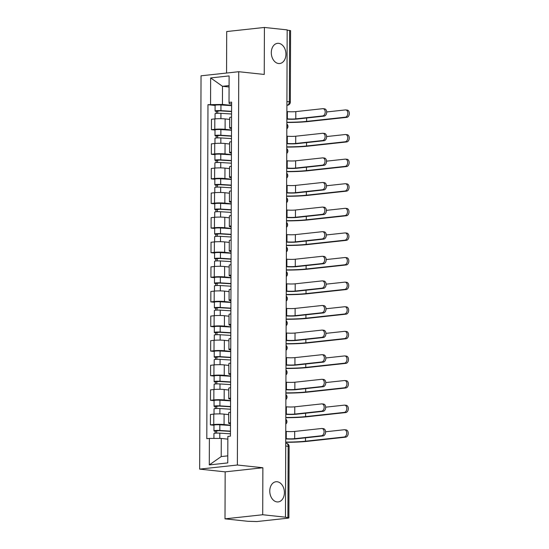 <?xml version="1.0" encoding="UTF-8"?>
<svg xmlns="http://www.w3.org/2000/svg" width="549" height="549" viewBox="0 0 549 549"><rect width="100%" height="100%" fill="white"/><g stroke="black" fill="none" stroke-linecap="round" stroke-linejoin="round"><path stroke-width="0.82" d="M277.121 481.741A10.15 7.281 -96.2 0 1 284.389 491.829A10.15 7.281 -96.2 0 1 278.185 501.923A10.15 7.281 -96.2 0 1 277.053 501.923A10.15 7.281 -96.2 0 1 269.792 491.835A10.15 7.281 -96.2 0 1 275.989 481.741A10.15 7.281 -96.2 0 1 277.121 481.741M278.652 43.33A10.15 7.281 -96.2 0 1 285.919 53.425A10.15 7.281 -96.2 0 1 279.716 63.519A10.15 7.281 -96.2 0 1 278.583 63.519A10.15 7.281 -96.2 0 1 271.323 53.425A10.15 7.281 -96.2 0 1 277.519 43.33A10.15 7.281 -96.2 0 1 278.652 43.33M225.001 518.846L262.71 514.742L285.466 517.185L287.168 29.886L264.412 27.45L264.247 74.444L238.746 71.713L201.037 75.81L199.664 469.121L225.165 471.852L225.001 518.846L247.757 521.282L256.884 521.55L287.999 518.167L288.884 517.933L287.909 517.68L288.156 446.248A3.17 2.182 -83.9 0 0 286.297 443.331L285.72 443.269M264.412 27.45L226.703 31.547L226.559 73.038M262.71 514.742L262.875 467.748L237.374 465.017L238.746 71.713M285.466 517.185L287.909 517.68M287.161 30.126L290.586 30.641L290.332 102.073L289.364 101.826L289.611 30.387M229.708 119.407L225.138 118.92A7.295 0.789 -179.8 0 0 214.817 118.907L211.468 119.27L211.427 129.674L214.783 129.31A7.295 0.789 0.2 0 1 225.097 129.324L231.513 130.01M231.554 117.088A7.295 0.789 -179.8 0 0 229.715 117.603L229.674 128.006A7.295 0.789 0.2 0 1 231.52 127.492M215.009 130.058L211.427 129.674M231.513 128.541A7.295 0.789 0.2 0 1 229.674 128.006M229.619 144.01L225.049 143.515A7.295 0.789 -179.8 0 0 214.734 143.502L211.379 143.872L211.344 154.276L214.693 153.912A7.295 0.789 0.2 0 1 225.015 153.926L231.424 154.612M231.472 141.683A7.295 0.789 -179.8 0 0 229.626 142.205L229.592 152.608A7.295 0.789 0.2 0 1 231.431 152.094M214.927 154.66L211.344 154.276M231.431 153.137A7.295 0.789 0.2 0 1 229.592 152.608M229.537 168.612L224.966 168.118A7.295 0.789 -179.8 0 0 214.645 168.104L211.296 168.468L211.255 178.878L214.611 178.514A7.295 0.789 0.2 0 1 224.925 178.528L231.335 179.214M231.383 166.285A7.295 0.789 -179.8 0 0 229.544 166.807L229.503 177.21A7.295 0.789 0.2 0 1 231.349 176.696M214.837 179.262L211.255 178.878M231.342 177.739A7.295 0.789 0.2 0 1 229.503 177.21M229.448 193.214L224.877 192.72A7.295 0.789 -179.8 0 0 214.563 192.706L211.207 193.07L211.173 203.48L214.522 203.116A7.295 0.789 0.2 0 1 224.843 203.13L231.253 203.816M231.301 190.887A7.295 0.789 -179.8 0 0 229.455 191.402L229.42 201.812A7.295 0.789 0.2 0 1 231.259 201.298M214.748 203.864L211.173 203.48M231.259 202.341A7.295 0.789 0.2 0 1 229.42 201.812M229.365 217.816L224.795 217.322A7.295 0.789 -179.8 0 0 214.474 217.308L211.125 217.672L211.084 228.082L214.439 227.718A7.295 0.789 0.2 0 1 224.754 227.732L231.163 228.418M231.211 215.489A7.295 0.789 -179.8 0 0 229.372 216.004L229.331 226.414A7.295 0.789 0.2 0 1 231.177 225.9M214.666 228.466L211.084 228.082M231.17 226.943A7.295 0.789 0.2 0 1 229.331 226.414M229.276 242.411L224.706 241.924A7.295 0.789 -179.8 0 0 214.391 241.91L211.036 242.274L211.001 252.684L214.35 252.32A7.295 0.789 0.2 0 1 224.671 252.334L231.081 253.02M231.129 240.091A7.295 0.789 -179.8 0 0 229.283 240.606L229.249 251.017A7.295 0.789 0.2 0 1 231.088 250.502M214.577 253.068L211.001 252.684M231.088 251.545A7.295 0.789 0.2 0 1 229.249 251.017M229.194 267.013L224.623 266.526A7.295 0.789 -179.8 0 0 214.302 266.512L210.953 266.876L210.912 277.286L214.268 276.922A7.295 0.789 0.2 0 1 224.582 276.936L230.992 277.622M231.04 264.693A7.295 0.789 -179.8 0 0 229.194 265.208L229.159 275.619A7.295 0.789 0.2 0 1 231.005 275.104M214.494 277.67L210.912 277.286M230.999 276.147A7.295 0.789 0.2 0 1 229.159 275.619M229.105 291.615L224.534 291.128A7.295 0.789 -179.8 0 0 214.22 291.114L210.864 291.478L210.83 301.888L214.179 301.518A7.295 0.789 0.2 0 1 224.5 301.538L230.909 302.224M230.951 289.296A7.295 0.789 -179.8 0 0 229.111 289.81L229.077 300.221A7.295 0.789 0.2 0 1 230.916 299.699M214.405 302.273L210.83 301.888M230.916 300.749A7.295 0.789 0.2 0 1 229.077 300.221M229.022 316.217L224.452 315.73A7.295 0.789 -179.8 0 0 214.131 315.716L210.775 316.08L210.741 326.49L214.096 326.12A7.295 0.789 0.2 0 1 224.411 326.133L230.82 326.82M230.868 313.898A7.295 0.789 -179.8 0 0 229.022 314.412L228.988 324.823A7.295 0.789 0.2 0 1 230.834 324.301M214.323 326.868L210.741 326.49M230.827 325.351A7.295 0.789 0.2 0 1 228.988 324.823M228.933 340.819L224.363 340.332A7.295 0.789 -179.8 0 0 214.048 340.318L210.692 340.682L210.658 351.086L214.007 350.722A7.295 0.789 0.2 0 1 224.328 350.736L230.738 351.422M230.779 338.5A7.295 0.789 -179.8 0 0 228.94 339.014L228.906 349.418A7.295 0.789 0.2 0 1 230.745 348.903M214.234 351.47L210.658 351.086M230.745 349.953A7.295 0.789 0.2 0 1 228.906 349.418M228.851 365.421L224.28 364.927A7.295 0.789 -179.8 0 0 213.959 364.913L210.603 365.284L210.569 375.688L213.925 375.324A7.295 0.789 0.2 0 1 224.239 375.338L230.649 376.024M230.697 363.095A7.295 0.789 -179.8 0 0 228.851 363.616L228.816 374.02A7.295 0.789 0.2 0 1 230.662 373.505M214.151 376.072L210.569 375.688M230.655 374.548A7.295 0.789 0.2 0 1 228.816 374.02M228.761 390.023L224.191 389.529A7.295 0.789 -179.8 0 0 213.877 389.516L210.521 389.886L210.487 400.29L213.836 399.926A7.295 0.789 0.2 0 1 224.157 399.94L230.566 400.626M230.607 387.697A7.295 0.789 -179.8 0 0 228.768 388.218L228.734 398.622A7.295 0.789 0.2 0 1 230.573 398.107M214.062 400.674L210.487 400.29M230.573 399.15A7.295 0.789 0.2 0 1 228.734 398.622M228.672 414.625L224.102 414.131A7.295 0.789 -179.8 0 0 213.787 414.118L210.432 414.481L210.397 424.892L213.753 424.528A7.295 0.789 0.2 0 1 224.067 424.542L230.477 425.228M230.525 412.299A7.295 0.789 -179.8 0 0 228.679 412.814L228.645 423.224A7.295 0.789 0.2 0 1 230.491 422.709M213.98 425.276L210.397 424.892M230.484 423.753A7.295 0.789 0.2 0 1 228.645 423.224M229.077 86.996L222.503 86.296L222.441 104.434L231.596 105.408M231.603 103.939L229.256 103.692L229.022 102.409L229.118 75.913L210.644 77.924L222.503 86.296L229.084 85.582M227.849 439.145L221.274 438.438L221.213 456.576L209.293 464.921L227.766 462.91L227.856 436.414L230.443 436.132L231.609 102.128L229.022 102.409M209.293 464.921L209.389 438.425L221.274 438.438M222.441 104.434L207.968 104.694L206.801 438.706L209.389 438.425M210.555 104.413L210.644 77.924M199.664 469.121L237.374 465.017M225.165 471.852L262.875 467.748M221.213 456.576L227.787 455.862M215.098 105.456L207.968 104.694M323.066 108.688L324.555 108.846A3.651 2.512 96.1 0 1 326.689 112.47A3.651 2.512 96.1 0 1 324.15 116.1L322.668 115.942A3.651 2.512 -83.9 0 0 325.2 112.312A3.651 2.512 -83.9 0 0 323.066 108.688A3.651 2.512 -83.9 0 0 322.695 108.688L295.815 111.612A5.95 0.638 0.2 0 1 287.401 111.598L286.88 111.543M322.668 115.942L295.787 118.865A5.95 0.638 0.2 0 1 287.374 118.852L286.853 118.797M286.853 119.092A8.009 0.865 -179.8 0 0 297.27 119.023L324.15 116.1M345.719 109.924L347.201 110.088A3.651 2.512 96.1 0 1 349.336 113.712A3.651 2.512 96.1 0 1 346.803 117.342L345.314 117.184A3.651 2.512 -83.9 0 0 347.846 113.547A3.651 2.512 -83.9 0 0 345.719 109.924A3.651 2.512 -83.9 0 0 345.342 109.924L326.689 111.955M231.575 111.571L219.95 110.843L216.292 111.323A3.967 0.425 -179.8 0 1 215.078 111.008L215.098 105.333A3.967 0.425 -179.8 0 1 220.959 104.976L231.596 105.641M231.575 111.317L220.938 110.651A3.967 0.425 -179.8 0 0 215.078 111.008M217.713 113.293L217.72 110.871M231.568 114L220.931 113.334A3.967 0.425 -179.8 0 0 215.064 113.691L215.05 118.879M216.285 113.389L216.292 111.323M286.839 122.489A30.614 3.301 -179.8 0 0 308.106 121.549L346.803 117.342M345.314 117.184L306.617 121.391A28.555 3.081 0.2 0 1 286.846 122.262M322.984 133.29L324.466 133.448A3.651 2.512 96.1 0 1 326.6 137.072A3.651 2.512 96.1 0 1 324.068 140.702L322.579 140.544A3.651 2.512 -83.9 0 0 325.111 136.914A3.651 2.512 -83.9 0 0 322.984 133.29A3.651 2.512 -83.9 0 0 322.606 133.29L295.726 136.214A5.95 0.638 0.2 0 1 287.312 136.2L286.798 136.145M322.579 140.544L295.698 143.467A5.95 0.638 0.2 0 1 287.292 143.454L286.77 143.399M286.77 143.694A8.009 0.865 -179.8 0 0 297.187 143.625L324.068 140.702M322.894 157.886L324.384 158.05A3.651 2.512 96.1 0 1 326.518 161.674A3.651 2.512 96.1 0 1 323.979 165.304L322.496 165.146A3.651 2.512 -83.9 0 0 325.029 161.516A3.651 2.512 -83.9 0 0 322.894 157.886A3.651 2.512 -83.9 0 0 322.524 157.892L295.637 160.809A5.95 0.638 0.2 0 1 287.23 160.802L286.708 160.747M322.496 165.146L295.616 168.069A5.95 0.638 0.2 0 1 287.202 168.056L286.681 168.001M286.681 168.296A8.009 0.865 -179.8 0 0 297.098 168.227L323.979 165.304M345.63 134.526L347.119 134.69A3.651 2.512 96.1 0 1 349.253 138.314A3.651 2.512 96.1 0 1 346.714 141.944L345.232 141.779A3.651 2.512 -83.9 0 0 347.764 138.149A3.651 2.512 -83.9 0 0 345.63 134.526A3.651 2.512 -83.9 0 0 345.252 134.526L326.607 136.557M231.486 136.173L219.868 135.445L216.21 135.926A3.967 0.425 -179.8 0 1 214.988 135.61L215.009 129.935A3.967 0.425 -179.8 0 1 220.876 129.578L231.506 130.243M231.493 135.919L220.856 135.253A3.967 0.425 -179.8 0 0 214.988 135.61M217.63 137.895L217.637 135.473M231.479 138.602L220.842 137.936A3.967 0.425 -179.8 0 0 214.982 138.293L214.961 143.481M216.203 137.984L216.21 135.926M286.756 147.091A30.614 3.301 -179.8 0 0 308.016 146.151L346.714 141.944M345.232 141.779L306.534 145.993A28.555 3.081 0.2 0 1 286.756 146.864M345.547 159.128L347.03 159.285A3.651 2.512 96.1 0 1 349.164 162.909A3.651 2.512 96.1 0 1 346.632 166.546L345.143 166.381A3.651 2.512 -83.9 0 0 347.675 162.751A3.651 2.512 -83.9 0 0 345.547 159.128A3.651 2.512 -83.9 0 0 345.17 159.128L326.518 161.159M231.404 160.775L219.778 160.047L216.121 160.528A3.967 0.425 -179.8 0 1 214.906 160.212L214.927 154.537A3.967 0.425 -179.8 0 1 220.787 154.18L231.424 154.839M231.404 160.521L220.767 159.855A3.967 0.425 -179.8 0 0 214.906 160.212M217.541 162.497L217.548 160.075M231.397 163.197L220.76 162.538A3.967 0.425 -179.8 0 0 214.892 162.895L214.879 168.083M216.114 162.586L216.121 160.528M286.667 171.693A30.614 3.301 -179.8 0 0 307.934 170.753L346.632 166.546M345.143 166.381L306.445 170.595A28.555 3.081 0.2 0 1 286.674 171.466M322.812 182.488L324.294 182.652A3.651 2.512 96.1 0 1 326.429 186.276A3.651 2.512 96.1 0 1 323.896 189.906L322.407 189.748A3.651 2.512 -83.9 0 0 324.939 186.111A3.651 2.512 -83.9 0 0 322.812 182.488A3.651 2.512 -83.9 0 0 322.435 182.488L295.554 185.411A5.95 0.638 0.2 0 1 287.141 185.404L286.626 185.349M322.407 189.748L295.527 192.665A5.95 0.638 0.2 0 1 287.12 192.658L286.599 192.603M286.599 192.898A8.009 0.865 -179.8 0 0 297.016 192.829L323.896 189.906M322.723 207.09L324.212 207.248A3.651 2.512 96.1 0 1 326.346 210.878A3.651 2.512 96.1 0 1 323.807 214.508L322.325 214.343A3.651 2.512 -83.9 0 0 324.857 210.713A3.651 2.512 -83.9 0 0 322.723 207.09A3.651 2.512 -83.9 0 0 322.345 207.09L295.465 210.013A5.95 0.638 0.2 0 1 287.058 210.006L286.537 209.944M322.325 214.343L295.444 217.267A5.95 0.638 0.2 0 1 287.031 217.26L286.509 217.205M286.509 217.5A8.009 0.865 -179.8 0 0 296.927 217.431L323.807 214.508M322.64 231.692L324.123 231.85A3.651 2.512 96.1 0 1 326.257 235.473A3.651 2.512 96.1 0 1 323.725 239.11L322.236 238.945A3.651 2.512 -83.9 0 0 324.768 235.315A3.651 2.512 -83.9 0 0 322.64 231.692A3.651 2.512 -83.9 0 0 322.263 231.692L295.383 234.615A5.95 0.638 0.2 0 1 286.969 234.601L286.448 234.547M322.236 238.945L295.355 241.869A5.95 0.638 0.2 0 1 286.949 241.862L286.427 241.8M286.427 242.095A8.009 0.865 -179.8 0 0 296.844 242.027L323.725 239.11M345.458 183.73L346.947 183.888A3.651 2.512 96.1 0 1 349.075 187.511A3.651 2.512 96.1 0 1 346.543 191.141L345.06 190.983A3.651 2.512 -83.9 0 0 347.592 187.353A3.651 2.512 -83.9 0 0 345.458 183.73A3.651 2.512 -83.9 0 0 345.081 183.73L326.435 185.761M231.314 185.377L219.696 184.649L216.038 185.123A3.967 0.425 -179.8 0 1 214.817 184.814L214.837 179.139A3.967 0.425 -179.8 0 1 220.705 178.782L231.335 179.441M231.314 185.123L220.684 184.457A3.967 0.425 -179.8 0 0 214.817 184.814M217.459 187.099L217.466 184.677M231.307 187.799L220.671 187.14A3.967 0.425 -179.8 0 0 214.81 187.497L214.789 192.685M216.025 187.188L216.038 185.123M286.585 196.288A30.614 3.301 -179.8 0 0 307.845 195.355L346.543 191.141M345.06 190.983L306.356 195.19A28.555 3.081 0.2 0 1 286.585 196.068M345.376 208.332L346.858 208.49A3.651 2.512 96.1 0 1 348.992 212.113A3.651 2.512 96.1 0 1 346.46 215.743L344.971 215.585A3.651 2.512 -83.9 0 0 347.503 211.955A3.651 2.512 -83.9 0 0 345.376 208.332A3.651 2.512 -83.9 0 0 344.998 208.332L326.346 210.363M231.232 209.972L219.607 209.251L215.949 209.725A3.967 0.425 -179.8 0 1 214.734 209.416L214.755 203.734A3.967 0.425 -179.8 0 1 220.616 203.384L231.253 204.043M231.232 209.725L220.595 209.059A3.967 0.425 -179.8 0 0 214.734 209.416M217.37 211.701L217.377 209.279M231.225 212.401L220.588 211.742A3.967 0.425 -179.8 0 0 214.721 212.092L214.707 217.287M215.942 211.79L215.949 209.725M286.496 220.89A30.614 3.301 -179.8 0 0 307.763 219.957L346.46 215.743M344.971 215.585L306.273 219.792A28.555 3.081 0.2 0 1 286.503 220.671M345.287 232.934L346.776 233.092A3.651 2.512 96.1 0 1 348.903 236.715A3.651 2.512 96.1 0 1 346.371 240.345L344.889 240.188A3.651 2.512 -83.9 0 0 347.421 236.557A3.651 2.512 -83.9 0 0 345.287 232.934A3.651 2.512 -83.9 0 0 344.909 232.934L326.264 234.958M231.143 234.574L219.525 233.853L215.86 234.327A3.967 0.425 -179.8 0 1 214.645 234.018L214.666 228.336A3.967 0.425 -179.8 0 1 220.533 227.986L231.163 228.645M231.143 234.32L220.513 233.661A3.967 0.425 -179.8 0 0 214.645 234.018M217.287 236.303L217.294 233.874M231.136 237.003L220.499 236.344A3.967 0.425 -179.8 0 0 214.638 236.694L214.618 241.889M215.853 236.393L215.86 234.327M286.413 245.492A30.614 3.301 -179.8 0 0 307.673 244.552L346.371 240.345M344.889 240.188L306.184 244.394A28.555 3.081 0.2 0 1 286.413 245.273M322.551 256.294L324.04 256.452A3.651 2.512 96.1 0 1 326.175 260.075A3.651 2.512 96.1 0 1 323.636 263.705L322.153 263.547A3.651 2.512 -83.9 0 0 324.685 259.917A3.651 2.512 -83.9 0 0 322.551 256.294A3.651 2.512 -83.9 0 0 322.174 256.294L295.293 259.217A5.95 0.638 0.2 0 1 286.887 259.203L286.365 259.149M322.153 263.547L295.273 266.471A5.95 0.638 0.2 0 1 286.859 266.457L286.338 266.402M286.338 266.697A8.009 0.865 -179.8 0 0 296.755 266.629L323.636 263.705M345.204 257.536L346.687 257.694A3.651 2.512 96.1 0 1 348.821 261.317A3.651 2.512 96.1 0 1 346.289 264.947L344.799 264.79A3.651 2.512 -83.9 0 0 347.332 261.159A3.651 2.512 -83.9 0 0 345.204 257.536A3.651 2.512 -83.9 0 0 344.827 257.536L326.175 259.56M231.06 259.176L219.435 258.455L215.778 258.929A3.967 0.425 -179.8 0 1 214.563 258.62L214.584 252.938A3.967 0.425 -179.8 0 1 220.444 252.581L231.081 253.247M231.06 258.922L220.423 258.263A3.967 0.425 -179.8 0 0 214.563 258.62M217.198 260.905L217.205 258.476M231.054 261.605L220.417 260.94A3.967 0.425 -179.8 0 0 214.549 261.297L214.535 266.485M215.771 260.995L215.778 258.929M286.324 270.094A30.614 3.301 -179.8 0 0 307.591 269.154L346.289 264.947M344.799 264.79L306.102 268.996A28.555 3.081 0.2 0 1 286.331 269.875M322.469 280.896L323.951 281.054A3.651 2.512 96.1 0 1 326.085 284.677A3.651 2.512 96.1 0 1 323.553 288.307L322.064 288.15A3.651 2.512 -83.9 0 0 324.596 284.519A3.651 2.512 -83.9 0 0 322.469 280.896A3.651 2.512 -83.9 0 0 322.091 280.896L295.211 283.819A5.95 0.638 0.2 0 1 286.798 283.806L286.276 283.751M322.064 288.15L295.184 291.073A5.95 0.638 0.2 0 1 286.777 291.059L286.255 291.004M286.255 291.299A8.009 0.865 -179.8 0 0 296.673 291.231L323.553 288.307M345.115 282.138L346.604 282.296A3.651 2.512 96.1 0 1 348.732 285.919A3.651 2.512 96.1 0 1 346.199 289.549L344.717 289.392A3.651 2.512 -83.9 0 0 347.249 285.761A3.651 2.512 -83.9 0 0 345.115 282.138A3.651 2.512 -83.9 0 0 344.738 282.138L326.085 284.162M230.971 283.778L219.353 283.058L215.688 283.531A3.967 0.425 -179.8 0 1 214.474 283.215L214.494 277.54A3.967 0.425 -179.8 0 1 220.362 277.183L230.992 277.849M230.971 283.524L220.341 282.865A3.967 0.425 -179.8 0 0 214.474 283.215M217.116 285.507L217.123 283.078M230.964 286.207L220.327 285.542A3.967 0.425 -179.8 0 0 214.467 285.899L214.446 291.087M215.682 285.597L215.688 283.531M286.242 294.696A30.614 3.301 -179.8 0 0 307.502 293.756L346.199 289.549M344.717 289.392L306.013 293.598A28.555 3.081 0.2 0 1 286.242 294.477M322.38 305.498L323.869 305.656A3.651 2.512 96.1 0 1 326.003 309.279A3.651 2.512 96.1 0 1 323.464 312.909L321.982 312.752A3.651 2.512 -83.9 0 0 324.514 309.121A3.651 2.512 -83.9 0 0 322.38 305.498A3.651 2.512 -83.9 0 0 322.002 305.498L295.122 308.421A5.95 0.638 0.2 0 1 286.715 308.408L286.194 308.353M321.982 312.752L295.101 315.675A5.95 0.638 0.2 0 1 286.688 315.661L286.166 315.606M286.166 315.901A8.009 0.865 -179.8 0 0 296.584 315.833L323.464 312.909M345.033 306.74L346.515 306.898A3.651 2.512 96.1 0 1 348.649 310.521A3.651 2.512 96.1 0 1 346.117 314.152L344.628 313.994A3.651 2.512 -83.9 0 0 347.16 310.363A3.651 2.512 -83.9 0 0 345.033 306.74A3.651 2.512 -83.9 0 0 344.655 306.74L326.003 308.764M230.889 308.38L219.264 307.66L215.606 308.133A3.967 0.425 -179.8 0 1 214.391 307.817L214.405 302.142A3.967 0.425 -179.8 0 1 220.273 301.785L230.909 302.451M230.889 308.126L220.252 307.467A3.967 0.425 -179.8 0 0 214.391 307.817M217.027 310.11L217.033 307.68M230.882 310.809L220.245 310.144A3.967 0.425 -179.8 0 0 214.378 310.501L214.364 315.689M215.599 310.199L215.606 308.133M286.153 319.298A30.614 3.301 -179.8 0 0 307.419 318.358L346.117 314.152M344.628 313.994L305.93 318.2A28.555 3.081 0.2 0 1 286.153 319.072M322.297 330.1L323.78 330.258A3.651 2.512 96.1 0 1 325.914 333.881A3.651 2.512 96.1 0 1 323.382 337.511L321.892 337.354A3.651 2.512 -83.9 0 0 324.425 333.723A3.651 2.512 -83.9 0 0 322.297 330.1A3.651 2.512 -83.9 0 0 321.92 330.1L295.039 333.023A5.95 0.638 0.2 0 1 286.626 333.01L286.104 332.955M321.892 337.354L295.012 340.277A5.95 0.638 0.2 0 1 286.605 340.263L286.084 340.208M286.084 340.504A8.009 0.865 -179.8 0 0 296.501 340.435L323.382 337.511M344.944 331.335L346.433 331.5A3.651 2.512 96.1 0 1 348.56 335.123A3.651 2.512 96.1 0 1 346.028 338.754L344.546 338.596A3.651 2.512 -83.9 0 0 347.078 334.965A3.651 2.512 -83.9 0 0 344.944 331.335A3.651 2.512 -83.9 0 0 344.566 331.335L325.914 333.367M230.8 332.982L219.181 332.255L215.517 332.735A3.967 0.425 -179.8 0 1 214.302 332.419L214.323 326.744A3.967 0.425 -179.8 0 1 220.19 326.387L230.82 327.053M230.8 332.728L220.17 332.063A3.967 0.425 -179.8 0 0 214.302 332.419M216.944 334.705L216.951 332.282M230.793 335.412L220.156 334.746A3.967 0.425 -179.8 0 0 214.295 335.103L214.275 340.291M215.51 334.801L215.517 332.735M286.07 343.9A30.614 3.301 -179.8 0 0 307.33 342.96L346.028 338.754M344.546 338.596L305.841 342.802A28.555 3.081 0.2 0 1 286.07 343.674M322.208 354.702L323.697 354.86A3.651 2.512 96.1 0 1 325.825 358.483A3.651 2.512 96.1 0 1 323.292 362.114L321.81 361.956A3.651 2.512 -83.9 0 0 324.342 358.325A3.651 2.512 -83.9 0 0 322.208 354.702A3.651 2.512 -83.9 0 0 321.831 354.702L294.95 357.625A5.95 0.638 0.2 0 1 286.544 357.612L286.022 357.557M321.81 361.956L294.93 364.879A5.95 0.638 0.2 0 1 286.516 364.865L285.995 364.811M285.995 365.106A8.009 0.865 -179.8 0 0 296.412 365.037L323.292 362.114M344.861 355.937L346.344 356.102A3.651 2.512 96.1 0 1 348.478 359.725A3.651 2.512 96.1 0 1 345.945 363.356L344.456 363.191A3.651 2.512 -83.9 0 0 346.989 359.561A3.651 2.512 -83.9 0 0 344.861 355.937A3.651 2.512 -83.9 0 0 344.484 355.937L325.832 357.969M230.717 357.584L219.092 356.857L215.434 357.337A3.967 0.425 -179.8 0 1 214.22 357.022L214.234 351.346A3.967 0.425 -179.8 0 1 220.101 350.989L230.738 351.655M230.717 357.33L220.08 356.665A3.967 0.425 -179.8 0 0 214.22 357.022M216.855 359.307L216.862 356.884M230.71 360.014L220.074 359.348A3.967 0.425 -179.8 0 0 214.206 359.705L214.192 364.893M215.428 359.396L215.434 357.337M285.981 368.503A30.614 3.301 -179.8 0 0 307.241 367.562L345.945 363.356M344.456 363.191L305.759 367.405A28.555 3.081 0.2 0 1 285.981 368.276M322.126 379.297L323.608 379.462A3.651 2.512 96.1 0 1 325.742 383.085A3.651 2.512 96.1 0 1 323.21 386.716L321.721 386.558A3.651 2.512 -83.9 0 0 324.253 382.928A3.651 2.512 -83.9 0 0 322.126 379.297A3.651 2.512 -83.9 0 0 321.748 379.304L294.868 382.221A5.95 0.638 0.2 0 1 286.454 382.214L285.933 382.159M321.721 386.558L294.84 389.481A5.95 0.638 0.2 0 1 286.434 389.467L285.912 389.413M285.912 389.708A8.009 0.865 -179.8 0 0 296.33 389.639L323.21 386.716M344.772 380.539L346.261 380.697A3.651 2.512 96.1 0 1 348.389 384.327A3.651 2.512 96.1 0 1 345.856 387.958L344.374 387.793A3.651 2.512 -83.9 0 0 346.906 384.163A3.651 2.512 -83.9 0 0 344.772 380.539A3.651 2.512 -83.9 0 0 344.395 380.539L325.742 382.571M230.628 382.186L219.01 381.459L215.345 381.939A3.967 0.425 -179.8 0 1 214.131 381.624L214.151 375.948A3.967 0.425 -179.8 0 1 220.019 375.591L230.649 376.25M230.628 381.932L219.998 381.267A3.967 0.425 -179.8 0 0 214.131 381.624M216.773 383.909L216.78 381.486M230.621 384.609L219.984 383.95A3.967 0.425 -179.8 0 0 214.124 384.307L214.103 389.495M215.338 383.998L215.345 381.939M285.899 393.105A30.614 3.301 -179.8 0 0 307.159 392.164L345.856 387.958M344.374 387.793L305.669 392.007A28.555 3.081 0.2 0 1 285.899 392.878M322.037 403.899L323.526 404.064A3.651 2.512 96.1 0 1 325.653 407.687A3.651 2.512 96.1 0 1 323.121 411.318L321.639 411.16A3.651 2.512 -83.9 0 0 324.171 407.523A3.651 2.512 -83.9 0 0 322.037 403.899A3.651 2.512 -83.9 0 0 321.659 403.899L294.779 406.823A5.95 0.638 0.2 0 1 286.372 406.816L285.851 406.761M321.639 411.16L294.758 414.076A5.95 0.638 0.2 0 1 286.345 414.07L285.823 414.015M285.823 414.31A8.009 0.865 -179.8 0 0 296.24 414.241L323.121 411.318M344.69 405.141L346.172 405.299A3.651 2.512 96.1 0 1 348.306 408.923A3.651 2.512 96.1 0 1 345.774 412.553L344.285 412.395A3.651 2.512 -83.9 0 0 346.817 408.765A3.651 2.512 -83.9 0 0 344.69 405.141A3.651 2.512 -83.9 0 0 344.312 405.141L325.66 407.173M230.546 406.788L218.921 406.061L215.263 406.534A3.967 0.425 -179.8 0 1 214.048 406.226L214.062 400.55A3.967 0.425 -179.8 0 1 219.929 400.194L230.566 400.852M230.546 406.534L219.909 405.869A3.967 0.425 -179.8 0 0 214.048 406.226M216.683 408.511L216.69 406.088M230.532 409.211L219.902 408.552A3.967 0.425 -179.8 0 0 214.035 408.909L214.021 414.097M215.256 408.6L215.263 406.534M285.809 417.7A30.614 3.301 -179.8 0 0 307.069 416.766L345.774 412.553M344.285 412.395L305.587 416.602A28.555 3.081 0.2 0 1 285.809 417.48M321.954 428.501L323.436 428.659A3.651 2.512 96.1 0 1 325.571 432.289A3.651 2.512 96.1 0 1 323.038 435.92L321.549 435.755A3.651 2.512 -83.9 0 0 324.082 432.125A3.651 2.512 -83.9 0 0 321.954 428.501A3.651 2.512 -83.9 0 0 321.577 428.501L294.696 431.425A5.95 0.638 0.2 0 1 286.283 431.418L285.761 431.356M321.549 435.755L294.669 438.678A5.95 0.638 0.2 0 1 286.262 438.672L285.741 438.617M285.741 438.912A8.009 0.865 -179.8 0 0 296.158 438.843L323.038 435.92M344.6 429.743L346.09 429.901A3.651 2.512 96.1 0 1 348.217 433.525A3.651 2.512 96.1 0 1 345.685 437.155L344.202 436.997A3.651 2.512 -83.9 0 0 346.735 433.367A3.651 2.512 -83.9 0 0 344.6 429.743A3.651 2.512 -83.9 0 0 344.223 429.743L325.571 431.775M230.456 431.384L218.838 430.663L215.174 431.137A3.967 0.425 -179.8 0 1 213.959 430.828L213.98 425.146A3.967 0.425 -179.8 0 1 219.847 424.796L230.477 425.454M230.456 431.137L219.826 430.471A3.967 0.425 -179.8 0 0 213.959 430.828M216.601 433.113L216.608 430.691M230.45 433.813L219.813 433.154A3.967 0.425 -179.8 0 0 213.952 433.504L213.932 438.431M215.167 433.202L215.174 431.137M285.727 442.302A30.614 3.301 -179.8 0 0 306.987 441.369L345.685 437.155M344.202 436.997L305.498 441.204A28.555 3.081 0.2 0 1 285.727 442.082M285.796 422.593A3.17 2.182 -83.9 0 0 285.96 421.399A3.17 2.182 -83.9 0 0 285.803 420.239M285.878 397.991A3.17 2.182 -83.9 0 0 286.043 396.797A3.17 2.182 -83.9 0 0 285.892 395.637M285.967 373.389A3.17 2.182 -83.9 0 0 286.132 372.195A3.17 2.182 -83.9 0 0 285.974 371.035M286.05 348.793A3.17 2.182 -83.9 0 0 286.214 347.592A3.17 2.182 -83.9 0 0 286.063 346.433M286.139 324.191A3.17 2.182 -83.9 0 0 286.303 322.99A3.17 2.182 -83.9 0 0 286.146 321.831M286.221 299.589A3.17 2.182 -83.9 0 0 286.386 298.388A3.17 2.182 -83.9 0 0 286.235 297.229M286.31 274.987A3.17 2.182 -83.9 0 0 286.475 273.793A3.17 2.182 -83.9 0 0 286.317 272.627M286.393 250.385A3.17 2.182 -83.9 0 0 286.557 249.191A3.17 2.182 -83.9 0 0 286.406 248.024M286.482 225.783A3.17 2.182 -83.9 0 0 286.647 224.589A3.17 2.182 -83.9 0 0 286.489 223.429M286.564 201.181A3.17 2.182 -83.9 0 0 286.729 199.987A3.17 2.182 -83.9 0 0 286.578 198.827M286.653 176.579A3.17 2.182 -83.9 0 0 286.818 175.385A3.17 2.182 -83.9 0 0 286.66 174.225M286.736 151.977A3.17 2.182 -83.9 0 0 286.901 150.783A3.17 2.182 -83.9 0 0 286.75 149.623M286.825 127.382A3.17 2.182 -83.9 0 0 286.99 126.181A3.17 2.182 -83.9 0 0 286.832 125.021M286.901 105.243L287.154 105.216A3.17 2.182 -83.9 0 0 289.364 101.826L286.914 101.565M286.901 105.195L287.154 105.216A3.17 2.271 -96.2 0 0 287.504 105.216A3.17 3.17 0 0 0 290.332 102.073M224.067 424.542L224.102 414.131M224.157 399.94L224.191 389.529M224.239 375.338L224.28 364.927M224.328 350.736L224.363 340.332M224.411 326.133L224.452 315.73M224.5 301.538L224.534 291.128M224.582 276.936L224.623 266.526M224.671 252.334L224.706 241.924M224.754 227.732L224.795 217.322M224.843 203.13L224.877 192.72M224.925 178.528L224.966 168.118M225.015 153.926L225.049 143.515M225.097 129.324L225.138 118.92M213.836 399.926L213.877 389.516M213.925 375.324L213.959 364.913M214.007 350.722L214.048 340.318M214.096 326.12L214.131 315.716M214.179 301.518L214.22 291.114M214.268 276.922L214.302 266.512M214.35 252.32L214.391 241.91M214.439 227.718L214.474 217.308M214.522 203.116L214.563 192.706M214.611 178.514L214.645 168.104M214.693 153.912L214.734 143.502M214.783 129.31L214.817 118.907M213.753 424.528L213.787 414.118M285.713 445.98L289.131 446.495A3.17 3.17 0 0 0 286.297 443.331M287.401 111.598L287.374 118.852M295.815 111.612L295.787 118.865M220.938 110.651L220.959 104.976M220.911 118.687L220.931 113.334M306.617 121.391L306.63 118.008M287.312 136.2L287.292 143.454M295.726 136.214L295.698 143.467M287.23 160.802L287.202 168.056M295.637 160.809L295.616 168.069M220.856 135.253L220.876 129.578M220.828 143.289L220.842 137.936M306.534 145.993L306.541 142.61M220.767 159.855L220.787 154.18M220.739 167.891L220.76 162.538M306.445 170.595L306.459 167.212M287.141 185.404L287.12 192.658M295.554 185.411L295.527 192.665M287.058 210.006L287.031 217.26M295.465 210.013L295.444 217.267M286.969 234.601L286.949 241.862M295.383 234.615L295.355 241.869M220.684 184.457L220.705 178.782M220.657 192.493L220.671 187.14M306.356 195.19L306.369 191.807M220.595 209.059L220.616 203.384M220.568 217.095L220.588 211.742M306.273 219.792L306.287 216.409M220.513 233.661L220.533 227.986M220.485 241.697L220.499 236.344M306.184 244.394L306.198 241.011M286.887 259.203L286.859 266.457M295.293 259.217L295.273 266.471M220.423 258.263L220.444 252.581M220.396 266.299L220.417 260.94M306.102 268.996L306.116 265.613M286.798 283.806L286.777 291.059M295.211 283.819L295.184 291.073M220.341 282.865L220.362 277.183M220.314 290.895L220.327 285.542M306.013 293.598L306.026 290.215M286.715 308.408L286.688 315.661M295.122 308.421L295.101 315.675M220.252 307.467L220.273 301.785M220.224 315.497L220.245 310.144M305.93 318.2L305.944 314.817M286.626 333.01L286.605 340.263M295.039 333.023L295.012 340.277M220.17 332.063L220.19 326.387M220.142 340.099L220.156 334.746M305.841 342.802L305.855 339.419M286.544 357.612L286.516 364.865M294.95 357.625L294.93 364.879M220.08 356.665L220.101 350.989M220.053 364.701L220.074 359.348M305.759 367.405L305.772 364.021M286.454 382.214L286.434 389.467M294.868 382.221L294.84 389.481M219.998 381.267L220.019 375.591M219.971 389.303L219.984 383.95M305.669 392.007L305.683 388.623M286.372 406.816L286.345 414.07M294.779 406.823L294.758 414.076M219.909 405.869L219.929 400.194M219.881 413.905L219.902 408.552M305.587 416.602L305.601 413.219M286.283 431.418L286.262 438.672M294.696 431.425L294.669 438.678M219.826 430.471L219.847 424.796M219.799 438.438L219.813 433.154M305.498 441.204L305.512 437.821M286.818 128.857A3.17 3.17 0 0 0 286.839 123.999M286.736 153.459A3.17 3.17 0 0 0 286.75 148.601M286.647 178.061A3.17 3.17 0 0 0 286.667 173.203M286.564 202.663A3.17 3.17 0 0 0 286.578 197.805M286.475 227.265A3.17 3.17 0 0 0 286.496 222.4M286.393 251.867A3.17 3.17 0 0 0 286.406 247.002M286.303 276.47A3.17 3.17 0 0 0 286.324 271.604M286.221 301.072A3.17 3.17 0 0 0 286.235 296.206M286.132 325.667A3.17 3.17 0 0 0 286.153 320.808M286.05 350.269A3.17 3.17 0 0 0 286.063 345.41M285.96 374.871A3.17 3.17 0 0 0 285.981 370.012M285.878 399.473A3.17 3.17 0 0 0 285.892 394.614M285.789 424.075A3.17 3.17 0 0 0 285.809 419.216M289.131 446.495L288.884 517.933M287.504 105.216L286.901 105.284"/></g></svg>
